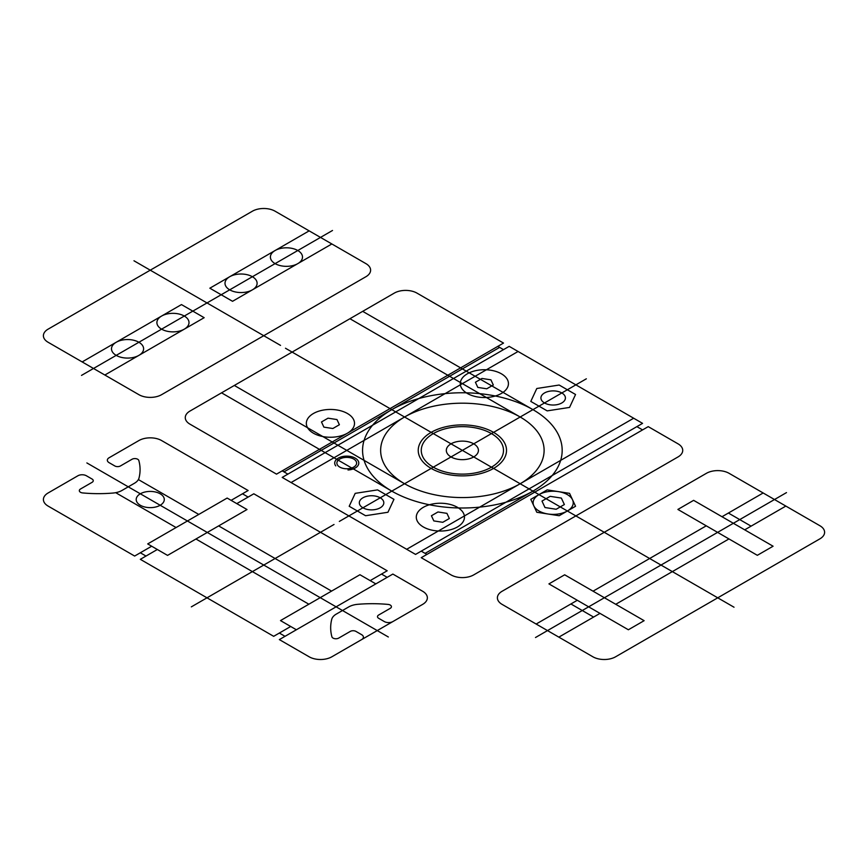 <?xml version="1.0" encoding="UTF-8"?>
<svg xmlns="http://www.w3.org/2000/svg" width="868" height="868" viewBox="0 0 868 868"><rect width="100%" height="100%" fill="white"/><g stroke="black" fill="none" stroke-linecap="round" stroke-linejoin="round"><path stroke-width="1.3" d="M728.393 513.042L751.091 526.149M570.905 603.965L593.604 617.072M599.994 613.383L558.851 637.134M593.039 591.184L706.259 525.824M502.095 591.271L706.4 473.32L502.095 591.271A16.047 9.266 0 0 0 502.095 604.378L592.898 656.794A16.047 9.266 0 0 0 615.596 656.794L819.902 538.844A16.047 9.266 0 0 0 819.902 525.737L729.098 473.32A16.047 9.266 0 0 0 706.4 473.32M536.153 624.038L577.296 600.276M728.957 538.93L615.737 604.291M722.002 516.731L763.146 492.981M785.844 506.077L744.701 529.838M587.462 522.601L734.024 607.22M535.491 637.524L786.495 492.601M677.886 509.44L693.63 500.348L773.084 546.222L757.33 555.314L677.886 509.44M548.923 583.893L564.667 574.8L644.121 620.674L628.367 629.767L548.923 583.893M334.017 524.489L191.34 606.862M375.833 583.893L370.159 580.616L387.182 570.786L253.814 493.794L236.79 503.624L247.011 509.527L167.557 555.39L157.347 549.498L140.323 559.328L273.68 636.32L290.704 626.49L296.379 629.767M370.159 580.616L359.938 574.725L280.494 620.587L290.704 626.49M218.638 525.899L331.565 591.108M308.867 604.215L195.929 539.006M86.865 462.926L388.332 636.982M279.355 639.597L392.857 574.063L422.651 591.271A16.047 9.266 0 0 1 422.651 604.378L331.847 656.794A16.047 9.266 0 0 1 309.149 656.794L279.355 639.597M361.641 639.597A6.022 3.472 0 0 0 361.641 634.682L355.967 631.405A4.014 2.322 0 0 0 350.292 631.405L338.715 638.088A4.014 2.322 0 0 1 334.636 638.653A4.014 2.322 0 0 1 331.912 636.819A100.319 57.917 0 0 1 331.739 619.318A16.047 9.266 0 0 1 336.263 614.11L348.719 606.927A16.047 9.266 0 0 1 357.735 604.312A100.319 57.917 0 0 1 388.039 604.41A4.014 2.322 0 0 1 391.229 605.983A4.014 2.322 0 0 1 390.253 608.338L378.665 615.021A4.014 2.322 0 0 0 378.665 618.298L384.34 621.575A6.022 3.472 0 0 0 392.857 621.575M381.508 574.063L387.182 577.339M285.029 636.32L279.355 633.043M157.347 549.498L147.701 543.921L227.145 498.058L236.79 503.624M231.116 500.348L248.139 490.518L161.6 440.553A16.047 9.266 0 0 0 138.902 440.553L109.108 457.751A6.022 3.472 0 0 0 109.108 462.666L114.782 465.942A4.014 2.322 0 0 0 120.457 465.942L132.034 459.259A4.014 2.322 0 0 1 136.113 458.695A4.014 2.322 0 0 1 138.837 460.539A100.319 57.917 0 0 1 139.01 478.029A16.047 9.266 0 0 1 134.486 483.237L122.041 490.42A16.047 9.266 0 0 1 113.024 493.046A100.319 57.917 0 0 1 82.71 492.937A4.014 2.322 0 0 1 79.52 491.364A4.014 2.322 0 0 1 80.496 489.009L92.084 482.326A4.014 2.322 0 0 0 92.084 479.049L86.409 475.772A6.022 3.472 0 0 0 77.892 475.772L48.098 492.981A16.047 9.266 0 0 0 48.098 506.077L134.648 556.052L151.672 546.222M138.381 479.57L198.772 514.431M176.074 527.538L115.683 492.677M140.323 505.263A14.04 8.105 0 0 0 163.813 501.628A14.04 8.105 0 0 0 146.616 491.7A14.04 8.105 0 0 0 140.323 505.263M242.465 493.794L248.139 497.071M332.509 230.476L81.505 375.399M280.538 345.399L133.976 260.78M116.203 355.37A16.047 9.266 0 0 0 143.057 351.214A16.047 9.266 0 0 0 123.397 339.865A16.047 9.266 0 0 0 116.203 355.37M161.6 329.156A16.047 9.266 0 0 0 188.454 325.001A16.047 9.266 0 0 0 168.793 313.652A16.047 9.266 0 0 0 161.6 329.156M82.156 361.923L181.466 304.581L204.164 317.688L104.854 375.019M331.847 243.962L232.537 301.304L209.839 288.198L309.149 230.866M229.705 289.836A16.047 9.266 0 0 0 256.559 285.68A16.047 9.266 0 0 0 236.899 274.331A16.047 9.266 0 0 0 229.705 289.836M275.102 263.622A16.047 9.266 0 0 0 301.956 259.467A16.047 9.266 0 0 0 282.295 248.118A16.047 9.266 0 0 0 275.102 263.622M365.905 276.729L161.6 394.68L365.905 276.729A16.047 9.266 0 0 0 365.905 263.622L275.102 211.206A16.047 9.266 0 0 0 252.404 211.206L48.098 329.156A16.047 9.266 0 0 0 48.098 342.263L138.902 394.68A16.047 9.266 0 0 0 161.6 394.68M586.345 378.806L339.334 521.418M433.295 467.168A41.132 23.751 0 0 0 502.105 456.525A41.132 23.751 0 0 0 451.729 427.447A41.132 23.751 0 0 0 433.295 467.168M348.003 469.989A12.043 6.955 0 0 0 358.527 461.635A12.043 6.955 0 0 0 343.023 456.47A12.043 6.955 0 0 0 335.753 465.91M339.768 467.103A9.873 5.696 0 0 0 356.281 464.554A9.873 5.696 0 0 0 344.195 457.577A9.873 5.696 0 0 0 339.768 467.103M423.356 526.974A24.076 13.899 0 0 0 463.642 520.735A24.076 13.899 0 0 0 434.152 503.711A24.076 13.899 0 0 0 423.356 526.974M467.342 393.454A24.076 13.899 0 0 0 507.617 387.226A24.076 13.899 0 0 0 478.138 370.202A24.076 13.899 0 0 0 467.342 393.454M544.518 402.958A12.239 7.063 0 0 0 564.992 399.79A12.239 7.063 0 0 0 550.008 391.132A12.239 7.063 0 0 0 544.518 402.958M362.922 507.802A12.239 7.063 0 0 0 383.396 504.634A12.239 7.063 0 0 0 368.412 495.975A12.239 7.063 0 0 0 362.922 507.802M642.559 423.356L509.19 346.354L282.198 477.411L415.555 554.413L642.559 423.356M431.157 468.405A44.138 25.487 0 0 0 505.013 456.98A44.138 25.487 0 0 0 450.948 425.765A44.138 25.487 0 0 0 431.157 468.405M451.024 456.937A16.047 9.266 0 0 0 477.877 452.781A16.047 9.266 0 0 0 458.217 441.432A16.047 9.266 0 0 0 451.024 456.937M586.952 522.308L285.485 348.252M547.176 410.879L569.56 407.417L575.549 394.495L559.166 385.034L536.793 388.506L530.793 401.417L547.176 410.879M477.812 387.41L486.764 388.788L493.317 385.012L490.919 379.837L481.968 378.459L475.414 382.245L477.812 387.41M433.826 520.919L442.778 522.308L449.331 518.521L446.933 513.357L437.982 511.968L431.429 515.755L433.826 520.919M387.953 512.261L393.953 499.339L377.569 489.888L355.196 493.349L349.196 506.272L365.58 515.722L387.953 512.261M189.973 411.063A16.047 9.266 0 0 0 189.973 424.17L276.523 474.134L503.516 343.077L416.976 293.113A16.047 9.266 0 0 0 394.278 293.113L189.973 411.063M313.402 433.186A24.076 13.899 0 0 0 353.688 426.947A24.076 13.899 0 0 0 324.198 409.924A24.076 13.899 0 0 0 313.402 433.186M282.198 470.857L287.872 474.134M497.841 346.354L503.516 349.63M323.883 427.132L332.835 428.521L339.388 424.734L336.979 419.569L328.028 418.181L321.486 421.967L323.883 427.132M473.722 574.887L678.027 456.937A16.047 9.266 0 0 0 678.027 443.83L648.233 426.633L421.23 557.69L451.024 574.887A16.047 9.266 0 0 0 473.722 574.887M421.23 551.137L426.904 554.413M636.884 426.633L642.559 429.91M538.985 510.992A20.062 11.588 0 0 0 572.555 505.805A20.062 11.588 0 0 0 547.979 491.613A20.062 11.588 0 0 0 538.985 510.992M559.166 515.722L575.549 506.272L569.56 493.349L547.176 489.888L530.793 499.339L536.793 512.261L559.166 515.722M544.985 507.53L556.171 509.266L564.363 504.536L561.368 498.08L550.182 496.344L541.99 501.075L544.985 507.53M532.941 491.125A99.798 57.614 0 0 0 532.941 409.642A99.798 57.614 0 0 0 391.804 409.642A99.798 57.614 0 0 0 391.804 491.125A99.798 57.614 0 0 0 532.941 491.125L425.114 553.372M406.68 549.281L520.171 483.747A81.744 47.197 0 0 0 520.171 417.009A81.744 47.197 0 0 0 404.575 417.009A81.744 47.197 0 0 0 404.575 483.747A81.744 47.197 0 0 0 520.171 483.747L633.673 418.224M291.073 482.543L518.077 351.486M283.977 471.888L499.632 347.384M404.575 483.747L234.327 385.457M391.804 491.125L221.557 392.835M520.171 417.009L349.923 318.719M532.941 409.642L362.694 311.352M145.998 556.052L140.323 552.775"/></g></svg>
